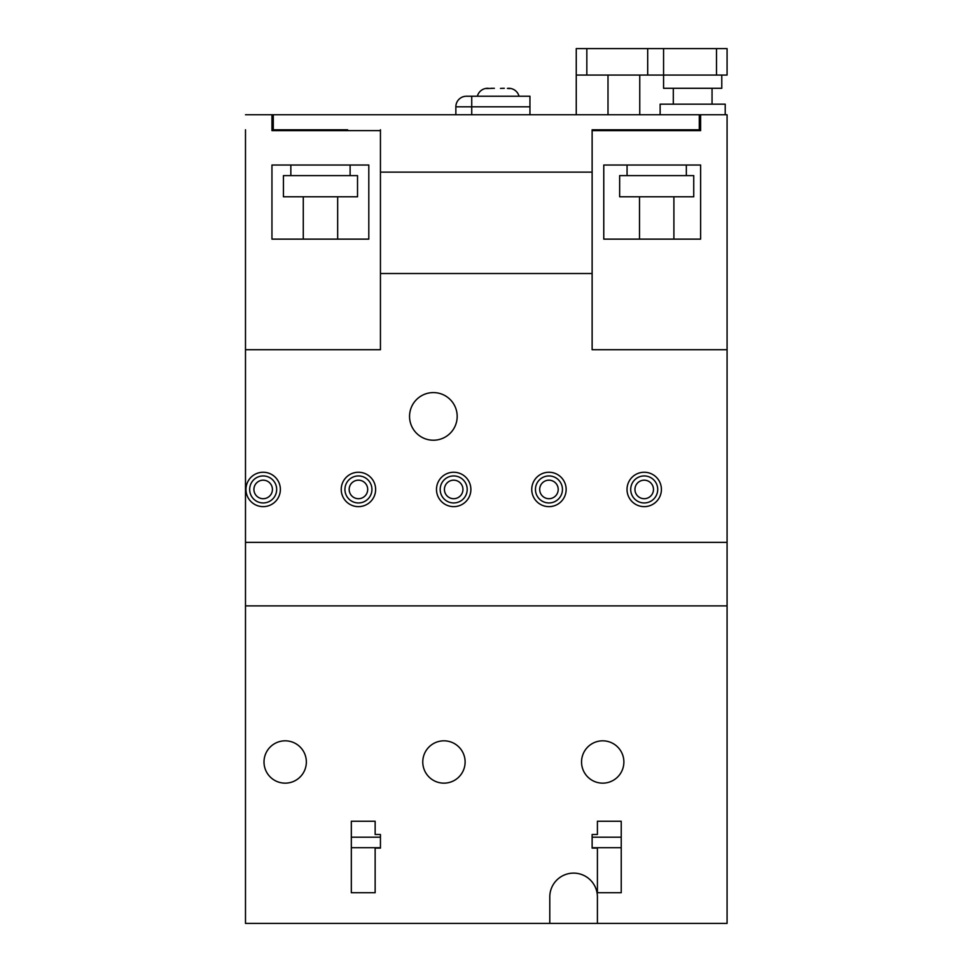 <?xml version="1.0" encoding="UTF-8"?>
<svg xmlns="http://www.w3.org/2000/svg" width="972" height="972" viewBox="0 0 972 972"><rect width="100%" height="100%" fill="white"/><g stroke="black" fill="none" stroke-linecap="round" stroke-linejoin="round"><path stroke-width="1.46" d="M263.169 498.697A9.258 9.258 0 0 0 272.427 489.438A9.258 9.258 0 0 0 263.169 480.18A9.258 9.258 0 0 0 253.911 489.438A9.258 9.258 0 0 0 263.169 498.697M358.425 498.697A9.258 9.258 0 0 0 367.695 489.438A9.258 9.258 0 0 0 358.425 480.18A9.258 9.258 0 0 0 349.167 489.438A9.258 9.258 0 0 0 358.425 498.697M453.693 498.697A9.258 9.258 0 0 0 462.951 489.438A9.258 9.258 0 0 0 453.693 480.18A9.258 9.258 0 0 0 444.423 489.438A9.258 9.258 0 0 0 453.693 498.697M548.949 498.697A9.258 9.258 0 0 0 558.207 489.438A9.258 9.258 0 0 0 548.949 480.18A9.258 9.258 0 0 0 539.691 489.438A9.258 9.258 0 0 0 548.949 498.697M644.205 498.697A9.258 9.258 0 0 0 653.476 489.438A9.258 9.258 0 0 0 644.205 480.18A9.258 9.258 0 0 0 634.947 489.438A9.258 9.258 0 0 0 644.205 498.697M509.644 88.622L507.36 88.403M519.024 96.228A10.583 10.583 0 0 0 508.781 88.294L508.125 88.294M509.644 88.403L508.563 88.294M500.483 88.403L504.298 88.294M486.389 88.549L494.371 88.294M488.26 88.294L487.604 88.294A10.583 10.583 0 0 0 477.361 96.228M492.075 88.294L491.188 88.294M284.432 129.798L284.432 130.625M639.758 75.063L639.758 114.757M639.758 129.798L639.758 130.625M576.25 75.063L727.08 75.063L727.08 48.6L576.25 48.6L576.25 114.757M607.998 75.063L607.998 114.757M607.998 129.798L607.998 130.625M663.572 48.6L663.572 88.294L721.783 88.294L721.783 75.063M647.692 48.6L647.692 75.063M673.304 88.294L673.304 104.174M712.051 88.294L712.051 104.174M660.134 114.757L660.134 104.174L725.221 104.174L725.221 114.757M245.491 129.798L245.491 349.726L380.441 349.726L380.441 130.625L271.953 130.625L271.953 114.757L727.08 114.757L727.08 542.364L245.491 542.364L245.491 923.4L597.416 923.4L597.416 896.937A23.814 23.814 0 0 0 573.602 873.123A23.814 23.814 0 0 0 549.788 896.937L549.788 923.4M667.545 129.798L667.545 130.625M627.062 165.033L627.062 175.616M686.341 165.033L686.341 175.616M639.503 196.781L639.503 239.124L603.77 239.124L700.618 239.124L700.618 165.033L603.77 165.033L603.77 239.124L603.77 165.033M673.9 196.781L673.9 239.124L700.618 239.124M619.65 175.616L693.741 175.616L693.741 196.781L619.65 196.781L619.65 175.616M290.847 165.033L290.847 175.616M350.114 165.033L350.114 175.616M303.276 196.781L303.276 239.124L271.953 239.124L271.953 165.033L368.801 165.033L368.801 239.124L271.953 239.124M337.673 196.781L337.673 239.124L368.801 239.124L368.801 165.033M283.435 175.616L357.526 175.616L357.526 196.781L283.435 196.781L283.435 175.616M273.278 130.625L273.278 129.798L347.624 129.798M273.278 114.757L273.278 129.798L271.953 129.798M380.441 129.798L380.441 172.129L592.13 172.129L592.13 129.798L699.293 129.798L699.293 114.757M273.278 130.418L284.432 130.418M639.758 130.418L667.545 130.418M529.947 106.811L455.856 106.811A10.583 10.583 0 0 1 466.438 96.228L529.947 96.228L529.947 114.757M455.856 106.811L455.856 114.757M433.366 440.219A23.814 23.814 0 0 1 409.552 416.405A23.814 23.814 0 0 1 433.366 392.591A23.814 23.814 0 0 1 457.18 416.405A23.814 23.814 0 0 1 433.366 440.219M644.205 475.94A13.499 13.499 0 0 0 630.707 489.438A13.499 13.499 0 0 0 644.205 502.949A13.499 13.499 0 0 0 657.716 489.438A13.499 13.499 0 0 0 644.205 475.94M644.205 472.246A17.204 17.204 0 0 0 627.013 489.438A17.204 17.204 0 0 0 644.205 506.643A17.204 17.204 0 0 0 661.41 489.438A17.204 17.204 0 0 0 644.205 472.246M548.949 475.94A13.499 13.499 0 0 0 535.451 489.438A13.499 13.499 0 0 0 548.949 502.949A13.499 13.499 0 0 0 562.448 489.438A13.499 13.499 0 0 0 548.949 475.94M548.949 472.246A17.204 17.204 0 0 0 531.745 489.438A17.204 17.204 0 0 0 548.949 506.643A17.204 17.204 0 0 0 566.154 489.438A17.204 17.204 0 0 0 548.949 472.246M453.693 475.94A13.499 13.499 0 0 0 440.182 489.438A13.499 13.499 0 0 0 453.693 502.949A13.499 13.499 0 0 0 467.192 489.438A13.499 13.499 0 0 0 453.693 475.94M453.693 472.246A17.204 17.204 0 0 0 436.489 489.438A17.204 17.204 0 0 0 453.693 506.643A17.204 17.204 0 0 0 470.885 489.438A17.204 17.204 0 0 0 453.693 472.246M358.425 475.94A13.499 13.499 0 0 0 344.926 489.438A13.499 13.499 0 0 0 358.425 502.949A13.499 13.499 0 0 0 371.936 489.438A13.499 13.499 0 0 0 358.425 475.94M358.425 472.246A17.204 17.204 0 0 0 341.233 489.438A17.204 17.204 0 0 0 358.425 506.643A17.204 17.204 0 0 0 375.629 489.438A17.204 17.204 0 0 0 358.425 472.246M263.169 475.94A13.499 13.499 0 0 0 249.67 489.438A13.499 13.499 0 0 0 263.169 502.949A13.499 13.499 0 0 0 276.668 489.438A13.499 13.499 0 0 0 263.169 475.94M263.169 472.246A17.204 17.204 0 0 0 245.965 489.438A17.204 17.204 0 0 0 263.169 506.643A17.204 17.204 0 0 0 280.373 489.438A17.204 17.204 0 0 0 263.169 472.246M285.185 740.822A21.165 21.165 0 0 0 264.007 761.987A21.165 21.165 0 0 0 285.185 783.153A21.165 21.165 0 0 0 306.35 761.987A21.165 21.165 0 0 0 285.185 740.822M443.949 740.822A21.165 21.165 0 0 0 422.771 761.987A21.165 21.165 0 0 0 443.949 783.153A21.165 21.165 0 0 0 465.114 761.987A21.165 21.165 0 0 0 443.949 740.822M602.713 740.822A21.165 21.165 0 0 0 581.548 761.987A21.165 21.165 0 0 0 602.713 783.153A21.165 21.165 0 0 0 623.878 761.987A21.165 21.165 0 0 0 602.713 740.822M271.953 114.757L245.491 114.757M380.441 273.521L592.13 273.521M245.491 349.726L245.491 542.364M597.416 821.255L621.23 821.255L621.23 892.709L597.416 892.709L597.416 848.094L592.13 848.094L592.13 834.486L597.416 834.486L597.416 821.255M375.143 821.255L351.329 821.255L351.329 892.709L375.143 892.709L375.143 848.094L380.441 848.094L380.441 834.486L375.143 834.486L375.143 821.255M727.08 542.364L727.08 923.4L597.416 923.4M727.08 605.872L245.491 605.872M271.953 130.625L368.801 130.625M727.08 349.726L592.13 349.726L592.13 130.625L700.618 130.625L603.77 130.625M700.618 130.625L700.618 114.757M716.498 48.6L716.498 75.063M586.833 48.6L586.833 75.063M471.736 96.228L471.736 114.757M380.441 837.196L351.329 837.196M380.441 847.718L351.329 847.718M592.13 847.718L621.23 847.718M592.13 837.196L621.23 837.196"/></g></svg>
